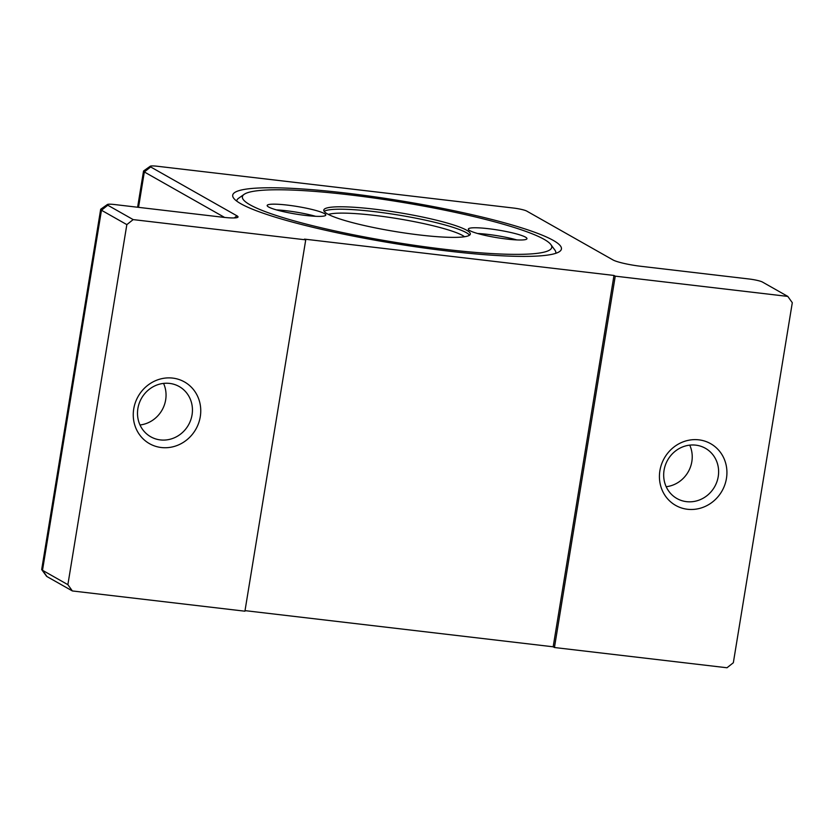 <?xml version="1.0" encoding="UTF-8"?>
<svg xmlns="http://www.w3.org/2000/svg" width="834" height="834" viewBox="0 0 834 834"><rect width="100%" height="100%" fill="white"/><g stroke="black" fill="none" stroke-linecap="round" stroke-linejoin="round"><path stroke-width="1.25" d="M72.37 590.952L67.877 584.665L42.503 570.289A16.503 2.137 -170.7 0 1 41.794 569.737L46.537 576.221A10.727 1.387 9.3 0 0 46.996 576.575L72.37 590.952L244.925 611.197L305.734 239.848L133.179 219.603L107.805 205.227A10.727 1.387 -170.7 0 1 107.409 204.507A10.727 1.387 -170.7 0 1 114.571 204.538L222.897 217.247A22.278 2.888 9.3 0 0 237.784 217.309A22.278 2.888 9.3 0 0 236.939 215.818L150.673 166.956A10.727 1.387 -170.7 0 1 150.266 166.237A10.727 1.387 -170.7 0 1 157.428 166.268L513.379 208.031A10.727 1.387 -170.7 0 1 526.734 211.085L613 259.947A22.278 2.888 9.3 0 0 640.752 266.275L749.078 278.994A10.727 1.387 -170.7 0 1 762.432 282.038L787.807 296.414L615.252 276.158L554.443 647.518L553.171 646.798L245.019 610.634M305.734 239.848L304.473 239.129L613.98 275.449L615.252 276.158M553.276 240.4A166.55 21.58 -170.7 0 1 559.562 251.545A166.55 21.58 -170.7 0 1 393.575 243.372A166.55 21.58 -170.7 0 1 233.656 198.169A166.55 21.58 -170.7 0 1 362.258 195.114A166.55 21.58 -170.7 0 1 553.276 240.4M553.171 646.798L613.98 275.449M41.794 569.737A16.503 2.137 -170.7 0 1 41.7 569.445L100.664 209.397A16.503 2.137 9.3 0 0 101.467 210.241L126.841 224.617L67.877 584.665M787.807 296.414L792.3 302.7L733.336 662.749L726.998 667.763L554.443 647.518M150.266 166.237L143.709 170.866A16.503 2.137 9.3 0 0 143.521 171.116A16.503 2.137 9.3 0 0 144.334 171.971L224.607 217.434M107.409 204.507L100.841 209.136A16.503 2.137 9.3 0 0 100.664 209.397M126.841 224.617L133.179 219.603M550.857 244.57A156.75 20.308 -170.7 0 1 393.784 242.11A156.75 20.308 -170.7 0 1 244.133 194.343A156.75 20.308 -170.7 0 1 384.338 199.524A156.75 20.308 -170.7 0 1 544.081 239.327A156.75 20.308 -170.7 0 1 550.857 244.57L554.871 250.064A161.65 20.944 -170.7 0 1 555.725 253.327M236.72 201.098A161.65 20.944 -170.7 0 1 238.566 198.273L244.133 194.343M666.178 486.722A28.877 27.011 119.5 0 0 689.728 445.137M172.69 378.094A35.476 33.183 119.5 0 0 135.348 426.789A35.476 33.183 119.5 0 0 192.977 433.544A35.476 33.183 119.5 0 0 172.69 378.094M169.604 383.411A28.877 27.011 -60.5 0 1 179.206 386.538A28.877 27.011 -60.5 0 1 188.474 424.975A28.877 27.011 -60.5 0 1 150.745 436.787A28.877 27.011 -60.5 0 1 139.226 403.27A28.877 27.011 -60.5 0 1 169.604 383.411M139.997 424.975A28.877 27.011 119.5 0 0 163.558 383.4M698.861 439.841A35.476 33.183 119.5 0 0 661.518 488.526A35.476 33.183 119.5 0 0 719.148 495.292A35.476 33.183 119.5 0 0 698.861 439.841M695.775 445.147A28.877 27.011 -60.5 0 1 705.376 448.275A28.877 27.011 -60.5 0 1 714.655 486.712A28.877 27.011 -60.5 0 1 676.916 498.523A28.877 27.011 -60.5 0 1 665.407 465.007A28.877 27.011 -60.5 0 1 695.775 445.147M488.516 228.704A29.701 3.847 -170.7 0 1 526.963 238.68A29.701 3.847 -170.7 0 1 497.033 237.68A29.701 3.847 -170.7 0 1 468.343 229.079A29.701 3.847 -170.7 0 1 488.516 228.704M305.598 215.443A29.701 3.847 -170.7 0 1 267.161 205.477A29.701 3.847 -170.7 0 1 297.092 206.478A29.701 3.847 -170.7 0 1 325.781 215.068A29.701 3.847 -170.7 0 1 305.598 215.443M466.706 230.247A74.247 9.622 9.3 0 0 386.267 210.7A74.247 9.622 9.3 0 0 323.79 210.074A74.247 9.622 9.3 0 0 395.504 231.571A74.247 9.622 9.3 0 0 470.334 234.073A74.247 9.622 9.3 0 0 466.706 230.247M276.429 209.887A29.701 3.847 -170.7 0 1 286.406 210.752A29.701 3.847 -170.7 0 1 315.586 216.298M477.611 233.499A29.701 3.847 -170.7 0 1 487.598 234.354A29.701 3.847 -170.7 0 1 516.767 239.911M46.996 576.575L42.503 570.289L101.467 210.241L107.805 205.227M138.538 207.353L144.334 171.971L150.673 166.956M234.26 217.935L236.939 215.818M328.429 214.453A70.953 9.195 -170.7 0 1 394.096 218.091A70.953 9.195 -170.7 0 1 462.682 235.532A70.953 9.195 -170.7 0 1 464.538 236.741M469.542 235.188A74.247 9.622 9.3 0 0 466.31 232.665A74.247 9.622 9.3 0 0 390.521 213.796A74.247 9.622 9.3 0 0 324.186 211.388M143.521 171.116L137.61 207.239"/></g></svg>
